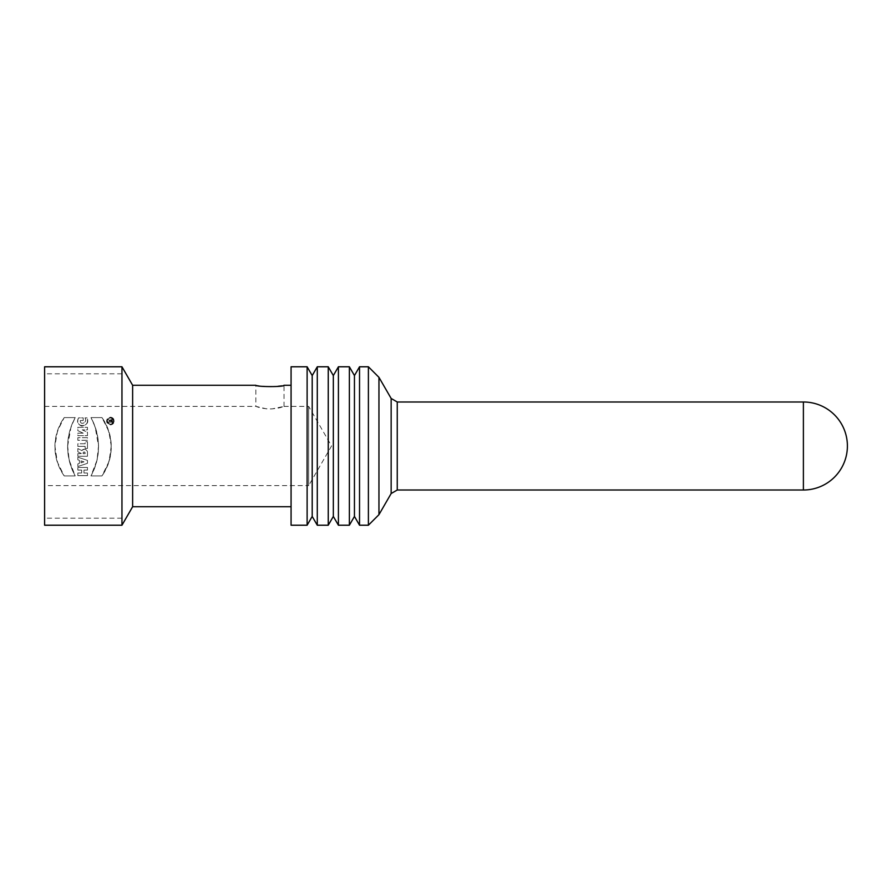 <?xml version="1.0" encoding="UTF-8"?>
<svg xmlns="http://www.w3.org/2000/svg" width="892" height="892" viewBox="0 0 892 892"><rect width="100%" height="100%" fill="white"/><g stroke="black" fill="none" stroke-linecap="round" stroke-linejoin="round"><path stroke-width="0.67" stroke-dasharray="4.46 3.34" d="M111.255 446L109.08 461.409L101.978 475.915L90.973 475.915L97.016 460.16L98.521 446L95.143 426.889L90.973 417.59L101.978 417.59L108.835 431.327L111.255 446M121.959 525.221L121.959 366.779M87.472 446L87.472 441.685L85.141 441.685L85.141 443.748L77.849 443.748L77.849 446.379L85.141 446.379L85.141 448.442L87.472 448.442L87.472 446M67.647 446L71.026 426.889L75.207 417.59L64.202 417.59L57.501 430.936L54.925 446L57.278 461.866L64.202 475.915L75.207 475.915L69.163 460.16L67.647 446M44.6 366.779L44.6 525.221M80.302 420.511C80.191 426.32 88.141 421.994 84.963 417.891L87.07 417.891C88.397 422.763 86.591 425.473 81.64 426.019C77.894 424.469 76.868 421.749 78.552 417.891L83.224 417.891L83.224 420.511L80.302 420.511C80.18 426.331 88.163 421.972 84.963 417.891L87.07 417.891C88.408 422.83 86.546 425.54 81.473 425.997C77.86 424.336 76.879 421.626 78.552 417.891L83.224 417.891L83.224 420.511L80.302 420.511L83.224 420.511L83.224 417.891L78.552 417.891C73.311 428.093 91.452 428.127 87.07 417.891L84.963 417.891C88.085 422.15 80.18 426.287 80.302 420.511M114.221 421.035C111.968 425.763 109.448 425.908 106.661 421.459C108.88 416.207 111.4 416.073 114.221 421.035C111.4 425.986 108.88 425.852 106.661 420.623C109.448 416.174 111.968 416.308 114.221 421.035M81.64 470.084L81.64 472.994L77.849 472.994L77.849 475.626L87.472 475.626L87.472 472.994L83.971 472.994L83.971 470.084L87.472 470.084L87.472 467.453L77.849 467.453L77.849 470.084L81.64 470.084L81.64 472.994L77.849 472.994L77.849 475.626L87.472 475.626L87.472 472.994L83.971 472.994L83.971 470.084L87.472 470.084L87.472 467.453L77.849 467.453L77.849 470.084L81.64 470.084L77.849 470.084L77.849 467.453L87.472 467.453L87.472 470.084L83.971 470.084L83.971 472.994L87.472 472.994L87.472 475.626L77.849 475.626L77.849 472.994L81.64 472.994L81.64 470.084M77.849 457.195L77.849 459.815L79.421 460.339L79.421 463.372L77.849 463.896L77.849 466.527L87.472 463.316L87.472 460.406L77.849 457.195L77.849 459.815L79.421 460.339L79.421 463.372L77.849 463.896L77.849 466.527L87.472 463.316L87.472 460.406L77.849 457.195L87.472 460.406L87.472 463.316L77.849 466.527L77.849 463.896L79.421 463.372L79.421 460.339L77.849 459.815L77.849 457.195M77.849 456.258L87.472 456.258L87.472 452.344C86.457 449.066 84.584 448.486 81.874 450.572L77.849 448.565L77.849 451.765L81.35 453.515L77.849 453.638L77.849 456.258L87.472 456.258L87.472 452.344C86.446 449.066 84.584 448.486 81.874 450.572L77.849 448.565L77.849 451.765L81.35 453.515L77.849 453.638L77.849 456.258L77.849 453.638L81.35 453.638L77.849 451.765L77.849 448.565L81.874 450.572A3.077 3.077 0 0 1 87.472 452.344L87.472 456.258L77.849 456.258M77.849 437.66L77.849 440.28L87.472 440.28L87.472 437.66L77.849 437.66L77.849 440.28L87.472 440.28L87.472 437.66L77.849 437.66L87.472 437.66L87.472 440.28L77.849 440.28L77.849 437.66M83.224 433.166L77.849 433.166L77.849 435.675L87.472 435.675L87.472 432.285L82.22 429.844L87.472 429.844L87.472 427.335L77.849 427.335L77.849 430.658L83.224 433.166L77.849 433.166L77.849 435.675L87.472 435.675L87.472 432.285L82.22 429.844L87.472 429.844L87.472 427.335L77.849 427.335L77.849 430.658L83.224 433.166L77.849 430.658L77.849 427.335L87.472 427.335L87.472 429.844L82.22 429.844L87.472 432.285L87.472 435.675L77.849 435.675L77.849 433.166L83.224 433.166M283.912 406.384L308.677 406.384L331.545 446L308.677 485.616L308.677 406.384L308.677 485.616L44.6 485.616L44.6 406.384L44.6 485.616M378.955 377.338L378.955 514.662M368.396 525.221L368.396 366.779M359.532 525.221L359.532 366.779M354.447 516.423L354.447 375.577M349.374 525.221L349.374 366.779M338.414 525.221L338.414 366.779M333.329 516.423L333.329 375.577M328.245 525.221L328.245 366.779M317.284 525.221L317.284 366.779M312.2 516.423L312.2 375.577M307.116 366.779L307.116 525.221M291.071 366.779L291.071 525.221M291.071 446L291.071 385.266L291.071 446M132.629 385.266L132.629 506.734M44.6 406.384L255.859 406.384C254.822 405.804 259.985 408.748 270.432 408.971C281.214 408.168 281.292 407.031 283.979 406.429L271.859 408.926L266.24 408.792L255.859 406.384L255.859 385.266L269.272 386.916L283.957 385.299M81.061 462.837L81.061 460.885L83.971 461.855L81.061 462.837L83.971 461.855L81.061 460.885L81.061 462.837L81.061 460.885L83.971 461.855L81.061 462.837M83.101 453.638L85.141 453.638L85.141 453.024C84.461 451.709 83.781 451.709 83.101 453.024L83.101 453.638L83.101 453.024C83.781 451.709 84.461 451.709 85.141 453.024L85.141 453.638L83.101 453.638L85.141 453.638L85.141 453.024A1.026 1.026 0 0 0 84.116 451.999A1.026 1.026 0 0 0 83.101 453.024L83.101 453.638M77.849 446.379L85.141 446.379L85.141 448.442L87.472 448.442L87.472 441.685L85.141 441.685L85.141 443.748L77.849 443.748L77.849 446.379L77.849 443.748L85.141 443.748L85.141 441.685L87.472 441.685L87.472 448.442L85.141 448.442L85.141 446.379L77.849 446.379M75.207 475.915C65.228 456.514 65.228 437.069 75.207 417.59L64.202 417.59C51.959 437.158 51.959 456.604 64.202 475.915L75.207 475.915L64.202 475.915A50.443 50.443 0 0 1 64.202 417.59L75.207 417.59A60.009 60.009 0 0 0 75.207 475.915M113.641 421.035C111.734 417.032 109.605 416.921 107.241 420.678C109.114 425.116 111.255 425.228 113.641 421.035C111.734 425.038 109.605 425.161 107.241 421.392C109.114 416.954 111.255 416.832 113.641 421.035M112.437 420.723L112.437 422.184L108.356 422.184L110.106 421.604L108.356 419.563L110.14 420.455C111.065 419.229 111.834 419.318 112.437 420.723L112.437 422.184L108.356 422.184L110.106 421.604L108.356 419.563L110.14 420.455C111.076 419.229 111.846 419.318 112.437 420.723A1.171 1.171 0 0 0 110.14 420.455L108.356 419.563L110.106 421.091L108.356 422.184L112.437 422.184L112.437 420.723M90.973 417.59L101.978 417.59C114.209 437.158 114.209 456.604 101.978 475.915L90.973 475.915C100.952 456.514 100.952 437.069 90.973 417.59A60.009 60.009 0 0 1 90.973 475.915L101.978 475.915A50.443 50.443 0 0 0 101.978 417.59L90.973 417.59M110.686 421.604L110.686 420.723L111.857 420.723L111.857 421.604L110.686 421.604L111.857 421.604L111.857 420.723L110.686 420.723L110.686 421.604L110.686 420.723A0.58 0.58 0 0 1 111.277 420.143A0.58 0.58 0 0 1 111.857 420.723L111.857 421.604L110.686 421.604M44.6 446L44.6 373.815L44.6 446M121.959 446L121.959 518.185L121.959 446M110.43 417.244A3.791 3.791 0 0 1 113.708 422.931A3.791 3.791 0 0 1 107.14 422.931A3.791 3.791 0 0 1 110.43 417.244M110.43 417.824A3.211 3.211 0 0 1 113.206 422.641A3.211 3.211 0 0 1 107.653 422.641A3.211 3.211 0 0 1 110.43 417.824M803.391 401.991L803.391 490.009M397.252 401.991L397.252 490.009M391.153 398.468L391.153 493.532M284.035 406.451L284.035 385.311M121.959 373.815L44.6 373.815M121.959 518.185L44.6 518.185"/><path stroke-width="1.34" d="M121.959 366.779L121.959 525.221L44.6 525.221L44.6 366.779L121.959 366.779L132.629 385.266L132.629 506.734L121.959 525.221M803.391 490.009A44.009 44.009 0 0 0 847.4 446A44.009 44.009 0 0 0 803.391 401.991L803.391 490.009L397.252 490.009L397.252 401.991L391.153 398.468L391.153 493.532L378.955 514.662L378.955 377.338L368.396 366.779L368.396 525.221L359.532 525.221L359.532 366.779L368.396 366.779M359.532 366.779L354.447 375.577L354.447 516.423L359.532 525.221M349.374 366.779L349.374 525.221L338.414 525.221L338.414 366.779L349.374 366.779L354.447 375.577M338.414 366.779L333.329 375.577L333.329 516.423L338.414 525.221M328.245 366.779L328.245 525.221L317.284 525.221L317.284 366.779L328.245 366.779L333.329 375.577M317.284 366.779L312.2 375.577L312.2 516.423L317.284 525.221M307.116 525.221L307.116 366.779L291.071 366.779L291.071 525.221L307.116 525.221L312.2 516.423M291.071 385.266L283.946 385.266C284.905 387.095 256.372 386.983 255.859 385.266L132.629 385.266M803.391 401.991L397.252 401.991M391.153 493.532L397.252 490.009M391.153 398.468L378.955 377.338M378.955 514.662L368.396 525.221M354.447 516.423L349.374 525.221M333.329 516.423L328.245 525.221M312.2 375.577L307.116 366.779M291.071 506.734L132.629 506.734"/></g></svg>
